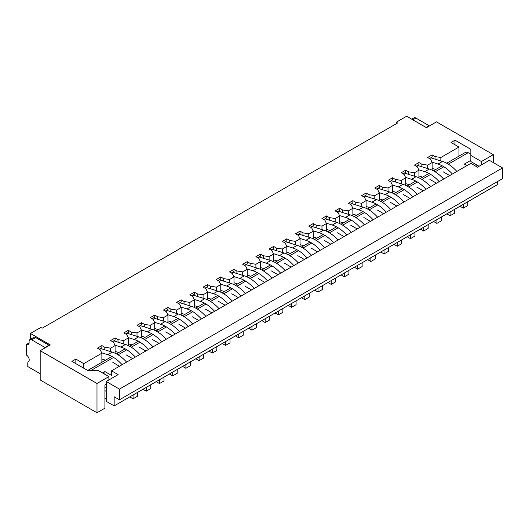 <?xml version="1.0" encoding="UTF-8"?>
<svg xmlns="http://www.w3.org/2000/svg" width="529" height="529" viewBox="0 0 529 529"><rect width="100%" height="100%" fill="white"/><g stroke="black" fill="none" stroke-linecap="round" stroke-linejoin="round"><path stroke-width="0.79" d="M40.191 373.719L27.773 366.551L27.773 363.297A3.736 2.156 -120 0 1 28.473 361.631A3.901 2.255 -120 0 0 28.976 358.477A3.901 2.255 -120 0 0 26.45 355.104L26.45 344.432L29.095 342.904L29.095 341.377A3.736 2.156 -120 0 1 29.869 339.671A3.736 2.156 -120 0 1 31.733 339.856L44.945 347.48L48.906 345.192L48.906 345.649M31.733 339.856L35.694 337.568L48.906 345.192M35.694 337.568A3.736 2.156 -120 0 0 33.83 337.383L29.869 339.671M26.45 344.432A3.736 2.156 -120 0 0 28.321 344.617A3.736 2.156 -120 0 0 29.095 342.904M44.945 347.48L44.945 347.937M412.851 119.819L415.893 118.066L429.098 125.69L429.098 126.147M426.063 127.443L429.098 125.69M415.893 118.066A3.736 2.156 -120 0 0 414.022 117.881L411.76 119.184M456.877 171.429A31.76 18.336 -120 0 0 442.482 161.438L430.811 157.807M460.012 206.231L463.318 208.135L463.318 204.326M463.318 208.135L467.808 205.543L467.808 201.728M432.14 168.361L435.81 169.498M452.388 174.028A31.76 18.336 -120 0 0 437.992 164.03L431.968 162.158M429.555 158.594L430.877 157.834M443.666 179.06A31.76 18.336 -120 0 0 429.27 169.062L417.599 165.432M446.8 213.855L450.106 215.766L450.106 211.95M450.106 215.766L454.596 213.174L454.596 209.358M418.928 175.985L422.598 177.122M439.176 181.652A31.76 18.336 -120 0 0 424.78 171.661L418.756 169.789M416.349 166.225L417.665 165.465M430.454 186.684A31.76 18.336 -120 0 0 416.059 176.693L404.387 173.056M433.595 221.486L436.894 223.39L436.894 219.575M436.894 223.39L441.384 220.798L441.384 216.983M405.717 183.609L409.386 184.753M425.964 189.276A31.76 18.336 -120 0 0 411.569 179.285L405.545 177.413M403.138 173.849L404.46 173.089M417.249 194.315A31.76 18.336 -120 0 0 402.853 184.317L391.176 180.687M420.383 229.11L423.683 231.021L423.683 227.206M423.683 231.021L428.173 228.422L428.173 224.613M392.505 191.24L396.175 192.377M412.752 196.907A31.76 18.336 -120 0 0 398.357 186.909L392.333 185.038M389.926 181.48L391.248 180.713M404.037 201.939A31.76 18.336 -120 0 0 389.642 191.948L377.971 188.311M407.171 236.741L410.471 238.645L410.471 234.83M410.471 238.645L414.967 236.053L414.967 232.238M379.3 198.864L382.963 200.008M399.54 204.531A31.76 18.336 -120 0 0 385.152 194.54L379.121 192.668M376.714 189.104L378.037 188.344M390.825 209.563A31.76 18.336 -120 0 0 376.43 199.572L364.759 195.942M393.96 244.365L397.266 246.269L397.266 242.461M397.266 246.269L401.756 243.677L401.756 239.868M366.088 206.495L369.758 207.632M386.335 212.162A31.76 18.336 -120 0 0 371.94 202.164L365.916 200.293M363.509 196.728L364.825 195.968M377.613 217.194A31.76 18.336 -120 0 0 363.218 207.196L351.547 203.566M380.748 251.989L384.054 253.9L384.054 250.085M384.054 253.9L388.544 251.308L388.544 247.493M352.876 214.119L356.546 215.257M373.124 219.786A31.76 18.336 -120 0 0 358.728 209.795L352.704 207.923M350.297 204.359L351.62 203.599M364.402 224.818A31.76 18.336 -120 0 0 350.006 214.827L338.335 211.19M367.543 259.62L370.842 261.524L370.842 257.709M370.842 261.524L375.332 258.932L375.332 255.117M339.664 221.744L343.334 222.888M359.912 227.41A31.76 18.336 -120 0 0 345.516 217.419L339.492 215.548M337.085 211.984L338.408 211.223M351.196 232.449A31.76 18.336 -120 0 0 336.801 222.451L325.13 218.821M354.331 267.244L357.63 269.155L357.63 265.34M357.63 269.155L362.127 266.556L362.127 262.748M326.459 229.374L330.122 230.512M346.7 235.041A31.76 18.336 -120 0 0 332.305 225.043L326.281 223.172M323.874 219.614L325.196 218.847M337.985 240.073A31.76 18.336 -120 0 0 323.589 230.082L311.918 226.445M341.119 274.875L344.425 276.779L344.425 272.964M344.425 276.779L348.915 274.187L348.915 270.372M313.247 236.999L316.917 238.143M333.495 242.666A31.76 18.336 -120 0 0 319.099 232.674L313.069 230.803M310.662 227.239L311.984 226.478M324.773 247.698A31.76 18.336 -120 0 0 310.378 237.706L298.706 234.076M327.907 282.499L331.214 284.404L331.214 280.595M331.214 284.404L335.703 281.812L335.703 278.003M300.036 244.629L303.706 245.767M320.283 250.296A31.76 18.336 -120 0 0 305.888 240.298L299.864 238.427M297.457 234.869L298.773 234.102M311.561 255.328A31.76 18.336 -120 0 0 297.166 245.33L285.495 241.7M314.702 290.123L318.002 292.034L318.002 288.219M318.002 292.034L322.492 289.442L322.492 285.627M286.824 252.254L290.494 253.391M307.071 257.921A31.76 18.336 -120 0 0 292.676 247.929L286.652 246.058M284.245 242.494L285.567 241.733M298.356 262.953A31.76 18.336 -120 0 0 283.961 252.961L272.283 249.324M301.49 297.754L304.79 299.659L304.79 295.85M304.79 299.659L309.28 297.067L309.28 293.251M273.612 259.884L277.282 261.022M293.859 265.545A31.76 18.336 -120 0 0 279.464 255.553L273.44 253.682M271.033 250.118L272.356 249.357M285.144 270.584A31.76 18.336 -120 0 0 270.749 260.585L259.078 256.955M288.279 305.378L291.578 307.289L291.578 303.474M291.578 307.289L296.075 304.691L296.075 300.882M260.407 267.509L264.07 268.646M280.648 273.176A31.76 18.336 -120 0 0 266.252 263.178L260.228 261.313M257.821 257.749L259.144 256.982M271.932 278.208A31.76 18.336 -120 0 0 257.537 268.216L245.866 264.579M275.067 313.009L278.373 314.914L278.373 311.098M278.373 314.914L282.863 312.322L282.863 308.506M247.195 275.133L250.865 276.277M267.443 280.8A31.76 18.336 -120 0 0 253.047 270.808L247.023 268.937M244.616 265.373L245.932 264.612M258.721 285.839A31.76 18.336 -120 0 0 244.325 275.84L232.654 272.21M261.855 320.634L265.161 322.538L265.161 318.729M265.161 322.538L269.651 319.946L269.651 316.137M233.983 282.764L237.653 283.901M254.231 288.431A31.76 18.336 -120 0 0 239.835 278.433L233.811 276.561M231.404 273.004L232.727 272.237M245.509 293.463A31.76 18.336 -120 0 0 231.113 283.471L219.442 279.834M248.65 328.264L251.949 330.169L251.949 326.353M251.949 330.169L256.439 327.577L256.439 323.761M220.772 290.388L224.441 291.525M241.019 296.055A31.76 18.336 -120 0 0 226.624 286.063L220.6 284.192M218.193 280.628L219.515 279.867M232.304 301.087A31.76 18.336 -120 0 0 217.908 291.095L206.231 287.459M235.438 335.889L238.738 337.793L238.738 333.984M238.738 337.793L243.234 335.201L243.234 331.385M207.566 298.019L211.23 299.156M227.807 303.679A31.76 18.336 -120 0 0 213.412 293.688L207.388 291.816M204.981 288.252L206.303 287.492M219.092 308.718A31.76 18.336 -120 0 0 204.697 298.72L193.025 295.089M222.226 343.513L225.533 345.424L225.533 341.608M225.533 345.424L230.022 342.832L230.022 339.016M194.355 305.643L198.025 306.78M214.602 311.31A31.76 18.336 -120 0 0 200.207 301.312L194.176 299.447M191.769 295.883L193.092 295.116M205.88 316.342A31.76 18.336 -120 0 0 191.485 306.351L179.814 302.714M209.015 351.144L212.321 353.048L212.321 349.233M212.321 353.048L216.811 350.456L216.811 346.64M181.143 313.267L184.813 314.411M201.39 318.934A31.76 18.336 -120 0 0 186.995 308.943L180.971 307.071M178.564 303.507L179.88 302.747M192.668 323.973A31.76 18.336 -120 0 0 178.273 313.975L166.602 310.344M195.809 358.768L199.109 360.679L199.109 356.863M199.109 360.679L203.599 358.08L203.599 354.271M167.931 320.898L171.601 322.035M188.179 326.565A31.76 18.336 -120 0 0 173.783 316.567L167.759 314.695M165.352 311.138L166.675 310.371M179.457 331.597A31.76 18.336 -120 0 0 165.061 321.606L153.39 317.969M182.598 366.399L185.897 368.303L185.897 364.488M185.897 368.303L190.387 365.711L190.387 361.896M154.719 328.522L158.389 329.66M174.967 334.189A31.76 18.336 -120 0 0 160.571 324.198L154.547 322.326M152.14 318.762L153.463 318.002M166.251 339.221A31.76 18.336 -120 0 0 151.856 329.23L140.185 325.599M169.386 374.023L172.685 375.927L172.685 372.118M172.685 375.927L177.182 373.335L177.182 369.52M141.514 336.153L145.177 337.29M161.755 341.82A31.76 18.336 -120 0 0 147.36 331.822L141.336 329.951M138.929 326.386L140.251 325.626M153.04 346.852A31.76 18.336 -120 0 0 138.644 336.854L126.973 333.224M156.174 381.647L159.48 383.558L159.48 379.743M159.48 383.558L163.97 380.966L163.97 377.151M128.302 343.777L131.972 344.915M148.55 349.444A31.76 18.336 -120 0 0 134.154 339.453L128.13 337.581M125.723 334.017L127.039 333.25M139.828 354.476A31.76 18.336 -120 0 0 125.433 344.485L113.761 340.848M142.962 389.278L146.268 391.182L146.268 387.367M146.268 391.182L150.758 388.59L150.758 384.775M115.091 351.401L118.76 352.545M135.338 357.068A31.76 18.336 -120 0 0 120.943 347.077L114.919 345.206M112.512 341.641L113.834 340.881M126.616 362.107A31.76 18.336 -120 0 0 112.221 352.109L100.55 348.479M129.757 396.902L133.057 398.813L133.057 394.998M133.057 398.813L137.547 396.214L137.547 392.406M101.879 359.032L105.549 360.17M122.126 364.699A31.76 18.336 -120 0 0 107.731 354.701L101.707 352.83M99.3 349.272L100.622 348.505M416.283 166.192L418.928 164.664L418.928 162.529L414.438 165.121L417.341 166.8L418.928 170.153L418.928 177.804M427.65 168.559L427.65 165.121L421.838 164.208L418.928 162.529M421.838 166.754L421.838 164.208M110.601 351.606L110.601 348.168L115.091 345.576L115.091 353.227M106.243 384.239L104.921 385.006L104.921 408.19L96.992 412.765L40.191 379.974L40.191 350.681L50.229 344.888L30.411 333.449L40.786 327.458L42.102 328.225L397.596 122.979L396.274 122.219L406.642 116.235L426.46 127.674L436.498 121.875L493.306 154.673L493.306 162.601M108.881 379.974L108.881 376.615L98.315 370.512L87.748 370.512L71.891 361.36L75.859 359.072L83.78 363.648L101.879 353.2L101.879 362.286M40.191 350.681L96.992 383.479L108.881 376.615M96.992 383.479L96.992 412.765M104.921 398.277L106.243 399.038M481.416 164.889L481.416 161.537L493.306 154.673M479.036 166.265L470.843 161.537L470.843 155.433L481.416 161.537M454.993 144.754L454.993 140.178L470.843 149.337L470.843 155.433M440.855 160.935L440.855 157.497L458.954 147.042L451.032 142.466L454.993 140.178M458.954 156.134L458.954 147.042M427.65 165.121L432.14 162.529L432.14 170.179M414.438 176.19L414.438 172.745L418.928 170.153M401.227 183.814L401.227 180.376L405.717 177.784L405.717 185.434M388.015 191.438L388.015 188L392.505 185.408L392.505 193.059M374.803 199.069L374.803 195.631L379.3 193.039L379.3 200.683M361.598 206.694L361.598 203.255L366.088 200.663L366.088 208.314M348.386 214.324L348.386 210.886L352.876 208.287L352.876 215.938M335.174 221.949L335.174 218.51L339.664 215.918L339.664 223.569M321.963 229.573L321.963 226.134L326.459 223.542L326.459 231.193M308.757 237.204L308.757 233.765L313.247 231.173L313.247 238.817M295.546 244.828L295.546 241.389L300.036 238.797L300.036 246.448M282.334 252.459L282.334 249.02L286.824 246.421L286.824 254.072M269.122 260.083L269.122 256.644L273.612 254.052L273.612 261.703M255.91 267.707L255.91 264.269L260.407 261.676L260.407 269.327M242.705 275.338L242.705 271.899L247.195 269.307L247.195 276.951M229.493 282.962L229.493 279.524L233.983 276.932L233.983 284.582M216.282 290.593L216.282 287.154L220.772 284.556L220.772 292.206M203.07 298.217L203.07 294.779L207.566 292.187L207.566 299.837M189.865 305.841L189.865 302.403L194.355 299.811L194.355 307.461M176.653 313.472L176.653 310.034L181.143 307.442L181.143 315.092M163.441 321.096L163.441 317.658L167.931 315.066L167.931 322.716M150.229 328.727L150.229 325.289L154.719 322.69L154.719 330.341M137.018 336.351L137.018 332.913L141.514 330.321L141.514 337.971M123.812 343.982L123.812 340.537L128.302 337.945L128.302 345.596M429.495 158.561L432.14 157.034L432.14 154.898L427.65 157.497L430.553 159.169L432.14 162.529M440.855 157.497L435.043 156.577L432.14 154.898M435.043 159.13L435.043 156.577M396.274 123.746L396.274 122.219M110.601 348.168L104.788 347.249L101.879 345.576L97.389 348.168L100.298 349.848L101.879 353.2M104.921 390.647L106.243 391.414M83.78 368.224L83.78 363.648M75.859 363.648L75.859 359.072M30.411 339.354L30.411 333.449M123.812 340.537L118 339.625L115.091 337.945L110.601 340.537L113.504 342.217L115.091 345.576M137.018 332.913L131.205 332L128.302 330.321L123.812 332.913L126.715 334.593L128.302 337.945M150.229 325.289L144.417 324.37L141.514 322.69L137.018 325.289L139.927 326.962L141.514 330.321M163.441 317.658L157.629 316.745L154.719 315.066L150.229 317.658L153.139 319.337L154.719 322.69M176.653 310.034L170.841 309.115L167.931 307.442L163.441 310.034L166.344 311.713L167.931 315.066M189.865 302.403L184.052 301.49L181.143 299.811L176.653 302.403L179.556 304.082L181.143 307.442M203.07 294.779L197.257 293.866L194.355 292.187L189.865 294.779L192.768 296.458L194.355 299.811M216.282 287.154L210.469 286.235L207.566 284.556L203.07 287.154L205.979 288.827L207.566 292.187M229.493 279.524L223.681 278.611L220.772 276.932L216.282 279.524L219.191 281.203L220.772 284.556M242.705 271.899L236.893 270.98L233.983 269.307L229.493 271.899L232.396 273.579L233.983 276.932M255.91 264.269L250.098 263.356L247.195 261.676L242.705 264.269L245.608 265.948L247.195 269.307M269.122 256.644L263.31 255.732L260.407 254.052L255.91 256.644L258.82 258.324L260.407 261.676M282.334 249.02L276.522 248.101L273.612 246.421L269.122 249.02L272.032 250.693L273.612 254.052M295.546 241.389L289.733 240.477L286.824 238.797L282.334 241.389L285.243 243.069L286.824 246.421M308.757 233.765L302.945 232.846L300.036 231.173L295.546 233.765L298.449 235.438L300.036 238.797M321.963 226.134L316.15 225.222L313.247 223.542L308.757 226.134L311.66 227.814L313.247 231.173M335.174 218.51L329.362 217.598L326.459 215.918L321.963 218.51L324.872 220.19L326.459 223.542M348.386 210.886L342.574 209.967L339.664 208.287L335.174 210.886L338.084 212.559L339.664 215.918M361.598 203.255L355.786 202.343L352.876 200.663L348.386 203.255L351.289 204.935L352.876 208.287M374.803 195.631L368.991 194.712L366.088 193.039L361.598 195.631L364.501 197.304L366.088 200.663M388.015 188L382.202 187.087L379.3 185.408L374.803 188L377.713 189.68L379.3 193.039M401.227 180.376L395.414 179.457L392.505 177.784L388.015 180.376L390.924 182.055L392.505 185.408M414.438 172.745L408.626 171.832L405.717 170.153L401.227 172.745L404.136 174.425L405.717 177.784M363.443 196.695L366.088 195.168L366.088 193.039M368.991 197.264L368.991 194.712M350.238 204.326L352.876 202.799L352.876 200.663M355.786 204.888L355.786 202.343M337.026 211.95L339.664 210.423L339.664 208.287M342.574 212.519L342.574 209.967M323.814 219.575L326.459 218.054L326.459 215.918M329.362 220.143L329.362 217.598M310.602 227.206L313.247 225.678L313.247 223.542M316.15 227.768L316.15 225.222M297.391 234.83L300.036 233.309L300.036 231.173M302.945 235.398L302.945 232.846M284.185 242.461L286.824 240.933L286.824 238.797M289.733 243.023L289.733 240.477M270.974 250.085L273.612 248.557L273.612 246.421M276.522 250.653L276.522 248.101M257.762 257.709L260.407 256.188L260.407 254.052M263.31 258.278L263.31 255.732M244.55 265.34L247.195 263.812L247.195 261.676M250.098 265.902L250.098 263.356M231.345 272.964L233.983 271.443L233.983 269.307M236.893 273.533L236.893 270.98M218.133 280.595L220.772 279.067L220.772 276.932M223.681 281.157L223.681 278.611M204.921 288.219L207.566 286.692L207.566 284.556M210.469 288.788L210.469 286.235M191.71 295.843L194.355 294.322L194.355 292.187M197.257 296.412L197.257 293.866M178.498 303.474L181.143 301.947L181.143 299.811M184.052 304.043L184.052 301.49M165.293 311.098L167.931 309.577L167.931 307.442M170.841 311.667L170.841 309.115M152.081 318.729L154.719 317.202L154.719 315.066M157.629 319.291L157.629 316.745M138.869 326.353L141.514 324.826L141.514 322.69M144.417 326.922L144.417 324.37M125.657 333.984L128.302 332.457L128.302 330.321M131.205 334.546L131.205 332M112.452 341.608L115.091 340.081L115.091 337.945M118 342.177L118 339.625M99.24 349.233L101.879 347.712L101.879 345.576M104.788 349.801L104.788 347.249M376.655 189.071L379.3 187.544L379.3 185.408M382.202 189.633L382.202 187.087M389.866 181.44L392.505 179.92L392.505 177.784M395.414 182.009L395.414 179.457M403.078 173.816L405.717 172.289L405.717 170.153M408.626 174.385L408.626 171.832M111.526 370.816L470.843 163.368L477.449 167.177L489.338 160.313L502.55 167.944L119.448 389.126L106.243 381.495L118.132 374.631L111.526 370.816L111.526 375.398L104.921 371.583L104.921 374.327M497.267 181.672L497.267 184.72L114.165 405.902L106.243 401.326L106.243 381.495M502.55 167.944L502.55 178.623L119.448 399.798L119.448 389.126M104.921 385.006L104.921 386.838L106.243 387.598M466.882 165.656L464.237 164.129L470.843 160.313M470.843 154.217L468.205 152.689A5.607 3.234 -120 0 0 465.401 152.412L446.688 163.216M102.54 372.952L104.921 371.583M119.448 366.24L112.842 362.431M132.66 358.616L126.054 354.8M145.872 350.991L139.266 347.176M159.084 343.361L152.478 339.552M172.289 335.736L165.689 331.921M185.5 328.106L178.895 324.297M198.712 320.481L192.106 316.666M211.924 312.857L205.318 309.042M225.136 305.226L218.53 301.411M238.341 297.602L231.742 293.787M251.553 289.971L244.947 286.163M264.764 282.347L258.159 278.532M277.976 274.723L271.37 270.908M291.188 267.092L284.582 263.277M304.393 259.468L297.787 255.652M317.605 251.837L310.999 248.028M330.817 244.213L324.211 240.397M344.029 236.589L337.423 232.773M357.234 228.958L350.634 225.142M370.445 221.334L363.84 217.518M383.657 213.703L377.051 209.894M396.869 206.079L390.263 202.263M410.081 198.448L403.475 194.639M423.286 190.824L416.68 187.008M436.498 183.199L429.892 179.384M449.71 175.568L443.104 171.76M119.448 399.798L114.165 396.75L114.165 405.902M476.126 164.585L476.126 166.417M437.992 164.03L442.482 161.438M424.78 171.661L429.27 169.062M411.569 179.285L416.059 176.693M398.357 186.909L402.853 184.317M385.152 194.54L389.642 191.948M371.94 202.164L376.43 199.572M358.728 209.795L363.218 207.196M345.516 217.419L350.006 214.827M332.305 225.043L336.801 222.451M319.099 232.674L323.589 230.082M305.888 240.298L310.378 237.706M292.676 247.929L297.166 245.33M279.464 255.553L283.961 252.961M266.252 263.178L270.749 260.585M253.047 270.808L257.537 268.216M239.835 278.433L244.325 275.84M226.624 286.063L231.113 283.471M213.412 293.688L217.908 291.095M200.207 301.312L204.697 298.72M186.995 308.943L191.485 306.351M173.783 316.567L178.273 313.975M160.571 324.198L165.061 321.606M147.36 331.822L151.856 329.23M134.154 339.453L138.644 336.854M120.943 347.077L125.433 344.485M107.731 354.701L112.221 352.109M468.205 152.689L448.327 164.162M443.838 166.754L435.116 171.793M430.626 174.385L421.911 179.417M417.414 182.009L408.699 187.048M404.209 189.64L395.487 194.672M390.997 197.264L382.275 202.296M377.785 204.888L369.063 209.927M364.574 212.519L355.858 217.551M351.362 220.143L342.647 225.182M338.157 227.774L329.435 232.806M324.945 235.398L316.223 240.431M311.733 243.029L303.018 248.061M298.521 250.653L289.806 255.686M285.316 258.278L276.594 263.316M272.104 265.908L263.382 270.941M258.893 273.533L250.171 278.565M245.681 281.163L236.966 286.196M232.469 288.788L223.754 293.82M219.264 296.412L210.542 301.451M206.052 304.043L197.33 309.075M192.84 311.667L184.125 316.699M179.629 319.298L170.913 324.33M166.423 326.922L157.702 331.954M153.212 334.546L144.49 339.585M140 342.177L131.278 347.209M126.788 349.801L118.073 354.833M113.576 357.432L90.915 370.512M87.688 370.479L111.936 356.486M116.426 353.888L125.148 348.856M129.638 346.264L138.353 341.231M142.85 338.639L151.565 333.601M156.055 331.009L164.777 325.976M169.267 323.384L177.989 318.346M182.479 315.753L191.2 310.721M195.69 308.129L204.406 303.097M208.902 300.498L217.617 295.466M222.107 292.874L230.829 287.842M235.319 285.25L244.041 280.211M248.531 277.619L257.246 272.587M261.743 269.995L270.458 264.963M274.948 262.364L283.67 257.332M288.16 254.74L296.881 249.708M301.371 247.116L310.093 242.077M314.583 239.485L323.298 234.453M327.795 231.861L336.51 226.829M341 224.23L349.722 219.198M354.212 216.606L362.934 211.574M367.424 208.981L376.139 203.943M380.635 201.351L389.351 196.319M393.841 193.726L402.562 188.694M407.052 186.096L415.774 181.063M420.264 178.471L428.986 173.439M433.476 170.847L442.191 165.808"/></g></svg>
